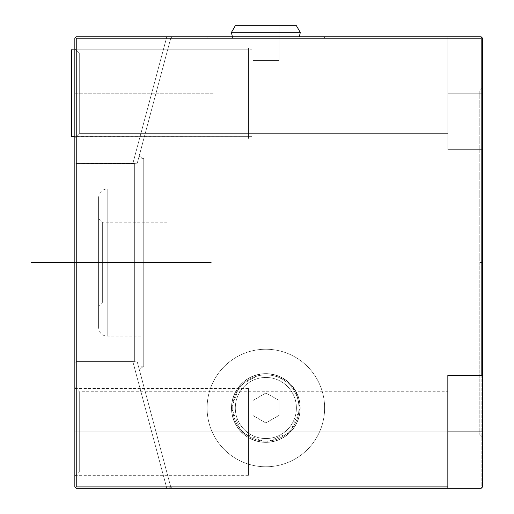 <?xml version="1.0" encoding="UTF-8"?>
<svg xmlns="http://www.w3.org/2000/svg" width="514" height="514" viewBox="0 0 514 514"><rect width="100%" height="100%" fill="white"/><g stroke="black" fill="none" stroke-linecap="round" stroke-linejoin="round"><path stroke-width="0.39" stroke-dasharray="2.57 1.93" d="M74.845 486.912L74.845 38.203L74.845 486.912L74.845 38.203L76.233 36.815L447.842 36.815L447.842 149.683L447.842 36.815L447.842 38.203L76.233 38.203L75.539 37.509L76.233 38.203L447.842 38.203L447.842 149.683L447.842 93.214L482.569 93.214L482.569 38.203L481.181 36.815L76.233 36.815L172.177 36.815L76.233 36.815L74.845 38.203L74.845 486.912L74.845 38.203L76.233 36.815L74.845 38.203L75.539 37.509L76.233 38.203L76.233 486.912L76.233 38.203L75.539 37.509L76.233 36.815L166.427 36.815L76.233 36.815L75.539 37.509L76.233 38.203L166.427 38.203L166.427 36.815L172.177 36.815L170.834 37.843L166.427 38.203L166.427 36.815L166.427 38.203L170.834 37.843L172.177 36.815L170.834 37.843L172.177 36.815L166.427 36.815L166.427 38.203L76.233 38.203L75.539 37.509L74.845 38.203L74.845 486.912L76.233 488.3L75.539 487.606L76.233 488.3L481.181 488.3L481.875 487.606L481.181 486.912L481.181 149.683L482.569 149.683L482.569 38.203L481.181 36.815L447.842 36.815L447.842 93.214L482.569 93.214L482.569 149.683L447.842 149.683L482.569 149.683L447.842 149.683L481.181 149.683L481.181 486.912L76.233 486.912L75.539 487.606L76.233 486.912L75.539 487.606L76.233 486.912L76.233 361.605L132.85 361.605L166.427 486.912L76.233 486.912L76.233 361.605L74.845 362.498L76.233 361.605L76.233 163.51L74.845 162.617L76.233 163.51L76.233 361.605L74.845 362.498L74.845 162.617L76.233 163.51L76.233 38.203L76.233 163.51L132.85 163.51L166.427 38.203L76.233 38.203L76.233 163.51L74.845 162.617L74.845 38.203L74.845 162.617L74.845 38.203L76.233 36.815L166.427 36.815L76.233 36.815L75.539 37.509L76.233 38.203L76.233 361.605L132.85 361.605L166.427 486.912L76.233 486.912L481.181 486.912L481.875 487.606L482.569 486.912L482.569 149.683L482.569 486.912L481.181 488.3L76.233 488.3L172.177 488.3L76.233 488.3L166.427 488.3L166.427 486.912L166.427 488.3L76.233 488.3L75.539 487.606L76.233 488.3L75.539 487.606L76.233 486.912L166.427 486.912L166.427 488.3L172.177 488.3L170.834 487.272L166.427 486.912L170.834 487.272L172.177 488.3L170.834 487.272L172.177 488.3L166.427 488.3L166.427 486.912L170.834 487.272L137.251 361.92L132.85 361.605L134.36 361.715L134.36 163.394L76.233 163.51L134.36 163.394L134.36 361.715L76.233 361.605L76.233 163.51L132.85 163.51L166.427 38.203L76.233 38.203L76.233 486.912L76.233 361.605L137.251 361.92L139.121 368.904L137.251 361.92L134.36 361.715L134.36 163.394L137.251 163.195L170.834 37.843L166.427 38.203L132.85 163.51L134.36 163.394L132.85 163.51L166.427 38.203L170.834 37.843L137.251 163.195C139.731 153.937 139.731 153.937 137.251 163.195L170.834 37.843L137.251 163.195L134.36 163.394L137.251 163.195L139.121 156.211L137.251 163.195L134.36 163.394L134.36 262.558L143.747 262.558L134.36 262.558L143.747 262.558L143.747 158.37L143.747 366.745L143.747 262.558L134.36 262.558L134.36 361.715L137.251 361.92L170.834 487.272L166.427 486.912L132.85 361.605L166.427 486.912L76.233 486.912L75.539 487.606L74.845 486.912L74.845 362.498L76.233 361.605L76.233 486.912L75.539 487.606L74.845 486.912L74.845 362.498L74.845 486.912L76.233 488.3L166.427 488.3L76.233 488.3L74.845 486.912M74.845 137.81L74.845 48.624L74.845 137.81L79.291 133.364L79.291 53.064L447.842 53.064L447.842 133.364L447.842 53.064L447.842 133.364L79.291 133.364L447.842 133.364L447.842 53.064L79.291 53.064L79.291 133.364L79.291 53.064L74.845 48.624L74.845 137.81L74.845 48.624L79.291 53.064L79.291 133.364L74.845 137.81L79.291 133.364L447.842 133.364M74.845 431.901L74.845 387.305L74.845 476.491L74.845 387.305L74.845 431.901L79.291 431.901L79.291 391.752L79.291 431.901L74.845 431.901L74.845 476.491L74.845 431.901L79.291 431.901L79.291 472.045L79.291 431.901L74.845 431.901L74.845 388.488L74.845 431.901L248.493 431.901L248.493 388.488L248.493 431.901L74.845 431.901L74.845 475.309L74.845 431.901L248.493 431.901L248.493 475.309L248.493 431.901L74.845 431.901L74.845 388.423L74.845 475.373L74.845 431.901L248.493 431.901L248.493 388.488L248.493 474.223L248.493 389.573L248.493 471.042L248.493 392.76L248.493 431.901L74.845 431.901L74.845 389.573L74.845 474.223L74.845 431.901L79.291 431.901L79.291 472.045L79.291 431.901L447.842 431.901L447.842 472.045L447.842 431.901L79.291 431.901L79.291 391.752L79.291 431.901L447.842 431.901L447.842 375.426L447.842 472.045L447.842 391.752L447.842 431.901L79.291 431.901L79.291 392.76L79.291 471.042L79.291 431.901L74.845 431.901M447.842 488.3L447.842 431.901L447.842 488.3L447.842 431.901L79.291 431.901L447.842 431.901L447.842 471.042L447.842 375.426L482.569 375.426M324.617 36.815L207.091 36.815L324.617 36.815L324.617 38.203L207.091 38.203L207.091 36.815L324.617 36.815L207.091 36.815L207.091 38.203L324.617 38.203L324.617 36.815L324.617 38.203L207.091 38.203L324.617 38.203M298.987 38.203L232.726 38.203L298.987 38.203L232.726 38.203L232.405 36.815L232.726 38.203L298.987 38.203L299.309 36.815M300.208 32.896L231.499 32.896L300.208 32.896M300.092 32.093L231.621 32.093L300.092 32.093M296.398 25.7L235.309 25.7L296.398 25.7M265.854 25.7L279.051 25.7L252.939 25.7L252.939 60.427L265.854 60.427L265.854 25.7L265.854 60.427L252.939 60.427L252.939 25.7L252.939 60.427L252.939 25.7L279.051 25.7L279.051 60.427L265.854 60.427L265.854 25.7L265.854 60.427L279.051 60.427L279.051 25.7L279.051 60.427L279.051 25.7L252.939 25.7L265.854 25.7L265.854 60.427L279.051 60.427L252.939 60.427L279.051 60.427L265.854 60.427L265.854 25.7M482.569 262.558L482.569 87.868L482.569 437.247L482.569 87.868L482.569 262.558L479.793 262.558L479.793 90.644L479.793 262.558L482.569 262.558L482.569 437.247L482.569 262.558L479.793 262.558L479.793 434.471L479.793 262.558L482.569 262.558L482.569 92.244L482.569 432.865L482.569 262.558L479.793 262.558L479.793 434.471L479.793 90.644L479.793 430.16L479.793 94.955L479.793 262.558L482.569 262.558M207.091 408.007A58.763 58.763 0 0 0 265.854 466.77A58.763 58.763 0 0 0 324.617 408.007A58.763 58.763 0 0 0 265.854 349.244A58.763 58.763 0 0 0 207.091 408.007A58.763 58.763 0 0 0 265.854 466.77A58.763 58.763 0 0 0 324.617 408.007A58.763 58.763 0 0 1 265.854 466.77A58.763 58.763 0 0 1 207.091 408.007A58.763 58.763 0 0 1 265.854 349.244A58.763 58.763 0 0 1 324.617 408.007A58.763 58.763 0 0 0 265.854 349.244A58.763 58.763 0 0 0 207.091 408.007A58.763 58.763 0 0 0 265.854 466.77A58.763 58.763 0 0 0 324.617 408.007A58.763 58.763 0 0 0 265.854 349.244A58.763 58.763 0 0 0 207.091 408.007A58.763 58.763 0 0 0 295.235 458.893A58.763 58.763 0 0 0 295.235 357.114A58.763 58.763 0 0 0 207.091 408.007A58.763 58.763 0 0 1 295.235 357.114A58.763 58.763 0 0 1 295.235 458.893A58.763 58.763 0 0 1 207.091 408.007M298.987 408.007A33.134 33.134 0 0 1 265.854 441.134A33.134 33.134 0 0 1 232.726 408.007A33.134 33.134 0 0 1 265.854 374.873A33.134 33.134 0 0 1 298.987 408.007L300.208 408.007A34.354 34.354 0 0 1 265.854 442.361A34.354 34.354 0 0 1 231.499 408.007L232.726 408.007A33.134 33.134 0 0 0 265.854 441.134A33.134 33.134 0 0 0 298.987 408.007A33.134 33.134 0 0 0 265.854 374.873A33.134 33.134 0 0 0 232.726 408.007L231.499 408.007A34.354 34.354 0 0 1 265.854 373.652A34.354 34.354 0 0 1 300.208 408.007L298.987 408.007L300.208 408.007A34.354 34.354 0 0 0 265.854 373.652A34.354 34.354 0 0 0 231.499 408.007L231.621 408.007A34.232 34.232 0 0 1 265.854 373.774A34.232 34.232 0 0 1 300.092 408.007L300.092 408.007A34.232 34.232 0 0 1 265.854 442.239A34.232 34.232 0 0 1 231.621 408.007L231.499 408.007A34.354 34.354 0 0 0 265.854 442.361A34.354 34.354 0 0 0 300.208 408.007L296.398 408.007A30.544 30.544 0 0 1 265.854 438.551A30.544 30.544 0 0 1 235.309 408.007L231.621 408.007A34.232 34.232 0 0 0 265.854 442.239A34.232 34.232 0 0 0 300.092 408.007A34.232 34.232 0 0 0 265.854 373.774A34.232 34.232 0 0 0 231.621 408.007L235.309 408.007A30.544 30.544 0 0 1 265.854 377.462A30.544 30.544 0 0 1 296.398 408.007L300.092 408.007L296.398 408.007A30.544 30.544 0 0 0 265.854 377.462A30.544 30.544 0 0 0 235.309 408.007A30.544 30.544 0 0 0 265.854 438.551A30.544 30.544 0 0 0 296.398 408.007M265.854 422.964L252.939 415.505L252.939 400.502L265.854 393.043L279.051 400.342L279.051 415.344L265.854 422.964L252.939 415.505L265.854 422.964L279.051 415.344L279.051 400.342L265.854 393.043L252.939 400.502L252.939 415.505L252.939 400.502L252.939 415.505L265.854 422.964L279.051 415.344L265.854 422.964L279.051 415.344L279.051 400.342L279.051 415.344L279.051 400.342L265.854 393.043L279.051 400.342L265.854 393.043L252.939 400.502L265.854 393.043L252.939 400.502L252.939 415.505L265.854 422.964L279.051 415.344L279.051 400.342L265.854 393.043L252.939 400.502L252.939 415.505L265.854 422.964M481.181 149.683L481.181 486.912L76.233 486.912L166.427 486.912L132.85 361.605L134.36 361.715L132.85 361.605L166.427 486.912L166.427 488.3L166.427 486.912L170.834 487.272L172.177 488.3L166.427 488.3L172.177 488.3L170.834 487.272L137.251 361.92C139.731 371.179 139.731 371.179 137.251 361.92L170.834 487.272L166.427 486.912L76.233 486.912L75.539 487.606L76.233 488.3L481.181 488.3L482.569 486.912L482.569 149.683L447.842 149.683L447.842 36.815L447.842 149.683L482.569 149.683L482.569 93.214L447.842 93.214M447.842 38.203L76.233 38.203L166.427 38.203L166.427 36.815L166.427 38.203L170.834 37.843L172.177 36.815L166.427 36.815L172.177 36.815L170.834 37.843L137.251 163.195L134.36 163.394L134.36 262.558L143.747 262.558L143.747 160.978L143.747 366.745L143.747 262.558L140.971 262.558L140.971 366.745L140.971 262.558L143.747 262.558L143.747 158.37L143.747 262.558L140.971 262.558L140.971 158.37L140.971 262.558L143.747 262.558L134.36 262.558L134.36 361.715L137.251 361.92C139.731 371.179 139.731 371.179 137.251 361.92L134.36 361.715L134.36 163.394L132.85 163.51L166.427 38.203L76.233 38.203L75.539 37.509L76.233 36.815L481.181 36.815L482.569 38.203L482.569 93.214M140.971 262.558L140.971 158.37L140.971 366.745L140.971 188.927L140.971 336.182L140.971 262.558L107.208 262.558L140.971 262.558L107.208 262.558L107.208 188.927L107.208 262.558L140.971 262.558L140.971 160.978L140.971 364.137L140.971 262.558L98.598 262.558L98.598 197.543L98.598 262.558L107.208 262.558L107.208 188.927L107.208 336.182L107.208 262.558L98.598 262.558L107.208 262.558L107.208 190.778L107.208 334.338L107.208 262.558L98.598 262.558L98.598 327.572L98.598 197.543L98.598 327.572L98.598 218.45L98.598 262.558L102.35 262.558L102.35 302.913L102.35 262.558L98.598 262.558L98.598 306.665L98.598 218.45L98.598 262.558L102.35 262.558L98.598 262.558L98.598 305.971L98.598 262.558L166.947 262.558L166.947 222.202L166.947 262.558L102.35 262.558L102.35 222.202L102.35 262.558L102.35 222.202L102.35 262.558L166.947 262.558L166.947 302.913L166.947 222.202L166.947 302.913L166.947 262.558L102.35 262.558L102.35 302.913L102.35 262.558L166.947 262.558L166.947 305.971L166.947 262.558L98.598 262.558L98.598 219.144L98.598 262.558L166.947 262.558L166.947 219.144L166.947 262.558L98.598 262.558L98.598 199.175L98.598 325.94L98.598 262.558L166.947 262.558L166.947 304.879L166.947 220.236L166.947 262.558L102.35 262.558L102.35 223.211L102.35 301.898L102.35 262.558L98.598 262.558L98.598 305.56L98.598 219.555L98.598 262.558L166.947 262.558L98.598 262.558L98.598 304.879L98.598 220.236L98.598 262.558L140.971 262.558L140.971 334.338L140.971 190.778L140.971 262.558L143.747 262.558L140.971 262.558M74.845 49.89L251.963 49.89L71.369 49.8L71.369 136.628L251.963 136.628L251.963 49.8L251.963 136.628L74.845 136.544M74.845 136.628L74.845 49.8L248.493 49.8L248.493 136.628L74.845 136.628L248.493 136.628L248.493 49.8L74.845 49.8L74.845 136.628L74.845 49.8L248.493 49.8L248.493 136.628L248.493 49.8L248.493 136.628L248.493 49.8L248.493 136.628L248.493 49.8L248.493 136.628L74.845 136.628L248.493 136.628L248.493 49.8L74.845 49.8L248.493 49.8L248.493 136.628L248.493 49.8L74.845 49.8L74.845 136.628L74.845 49.8L74.845 136.628L251.963 136.628L74.845 136.628L74.845 49.8L74.845 136.628L251.963 136.628L74.845 136.628M248.493 48.065L248.493 138.362L248.493 48.065M248.493 53.064L248.493 133.364L248.493 53.064M74.845 48.624L74.845 137.81L74.845 48.624L79.291 53.064L79.291 133.364L79.291 53.064L447.842 53.064L447.842 133.364L447.842 53.064M207.091 36.815L324.617 36.815L207.091 36.815L207.091 38.203L324.617 38.203L207.091 38.203M232.726 38.203L298.987 38.203L232.726 38.203L232.405 36.815M279.051 32.896L252.939 32.896M252.939 32.093L279.051 32.093M252.939 25.7L252.939 60.427L252.939 25.7M279.051 25.7L279.051 60.427L279.051 25.7M232.726 408.007A33.134 33.134 0 0 0 282.424 436.701A33.134 33.134 0 0 0 282.424 379.313A33.134 33.134 0 0 0 232.726 408.007L231.499 408.007A34.354 34.354 0 0 0 283.034 437.755A34.354 34.354 0 0 0 283.034 378.253A34.354 34.354 0 0 0 231.499 408.007L231.621 408.007A34.232 34.232 0 0 1 282.97 378.355A34.232 34.232 0 0 1 282.97 437.652A34.232 34.232 0 0 1 231.621 408.007L235.309 408.007A30.544 30.544 0 0 0 281.126 434.459A30.544 30.544 0 0 0 281.126 381.555A30.544 30.544 0 0 0 235.309 408.007M76.233 486.912L76.233 361.605L74.845 362.498L76.233 361.605L76.233 486.912L75.539 487.606M76.233 38.203L76.233 163.51L74.845 162.617L76.233 163.51L76.233 38.203L75.539 37.509M481.181 486.912L481.875 487.606M132.85 163.51L76.233 163.51L76.233 361.605L76.233 163.51L137.251 163.195L170.834 37.843L166.427 38.203L132.85 163.51M132.85 361.605L76.233 361.605L132.85 361.605M137.251 163.195C139.731 153.937 139.731 153.937 137.251 163.195M137.251 361.92L170.834 487.272L137.251 361.92M74.845 362.498L74.845 162.617L74.845 362.498M74.845 93.214L213.76 93.214L74.845 93.214M77.511 262.558L211.087 262.558M118.252 262.558L74.845 262.558L118.252 262.558M74.845 262.558L114.988 262.558L74.845 262.558M74.845 387.305L79.291 391.752L447.842 391.752M74.845 476.491L79.291 472.045L447.842 472.045M482.569 87.868L479.793 90.644M482.569 437.247L479.793 434.471M231.473 408.007L239.71 385.673L260.476 374.044L270.698 373.967L286.497 380.508L295.723 390.968L300.24 408.007L290.166 432.319L265.854 442.387L241.541 432.319L231.473 408.007M172.177 36.815L170.834 37.843L172.177 36.815M172.177 488.3L170.834 487.272L172.177 488.3M139.121 156.211L143.747 158.37L140.971 158.37M140.971 366.745L143.747 366.745L139.121 368.904M140.971 336.182L107.208 336.182C101.978 335.674 99.106 332.802 98.598 327.572M98.598 197.543C99.106 192.313 101.978 189.441 107.208 188.927L140.971 188.927M166.947 302.913L102.35 302.913L98.598 306.665M98.598 218.45L102.35 222.202L166.947 222.202M74.845 388.488L248.493 388.488M74.845 475.309L248.493 475.309M98.598 305.971L166.947 305.971M98.598 219.144L166.947 219.144M74.845 49.8L251.963 49.8L74.845 49.8"/><path stroke-width="0.77" d="M447.842 431.901L482.569 431.901L447.842 431.901L482.569 431.901L482.569 486.912L481.181 488.3L447.842 488.3L447.842 375.426L481.181 375.426L481.181 38.203L481.181 375.426L447.842 375.426L482.569 375.426L482.569 38.203L481.181 36.815L76.233 36.815L74.845 38.203L74.845 486.912L76.233 488.3L447.842 488.3L76.233 488.3L74.845 486.912L74.845 38.203L76.233 36.815L481.181 36.815L482.569 38.203L482.569 486.912L481.181 488.3L447.842 488.3L447.842 486.912L447.842 488.3L76.233 488.3L75.539 487.606L76.233 486.912L447.842 486.912L447.842 375.426L447.842 486.912L76.233 486.912L75.539 487.606L76.233 486.912L76.233 38.203L481.181 38.203L481.875 37.509L481.181 36.815L76.233 36.815L75.539 37.509L76.233 38.203L76.233 486.912L76.233 38.203L75.539 37.509L74.845 38.203L74.845 486.912L75.539 487.606M232.405 36.815L231.499 32.896L300.208 32.896L299.309 36.815L300.208 32.896A1.112 1.112 0 0 0 300.092 32.093A1.112 1.112 0 0 1 300.208 32.896L231.499 32.896L232.405 36.815L231.499 32.896A1.112 1.112 0 0 1 231.621 32.093A1.112 1.112 0 0 0 231.499 32.896L279.051 32.896M296.398 25.7L235.309 25.7L231.621 32.093L300.092 32.093L231.621 32.093L235.309 25.7L296.398 25.7L300.092 32.093A1.112 1.112 0 0 1 300.208 32.896L299.309 36.815M76.233 38.203L481.181 38.203L481.875 37.509L481.181 38.203L76.233 38.203L75.539 37.509M481.181 375.426L482.569 375.426L481.181 375.426L481.181 38.203M447.842 488.3L481.181 488.3L482.569 486.912L482.569 38.203L481.875 37.509M74.845 136.544L71.369 136.544L71.369 49.8L74.845 49.89M252.939 32.896L231.499 32.896A1.112 1.112 0 0 1 231.621 32.093L252.939 32.093M279.051 32.093L231.621 32.093L235.309 25.7M447.842 486.912L76.233 486.912M482.569 431.901L482.569 375.426M71.369 136.628L74.845 136.628L71.369 136.628M77.511 262.558L211.087 262.558M74.845 262.558L31.431 262.558L74.845 262.558"/></g></svg>
